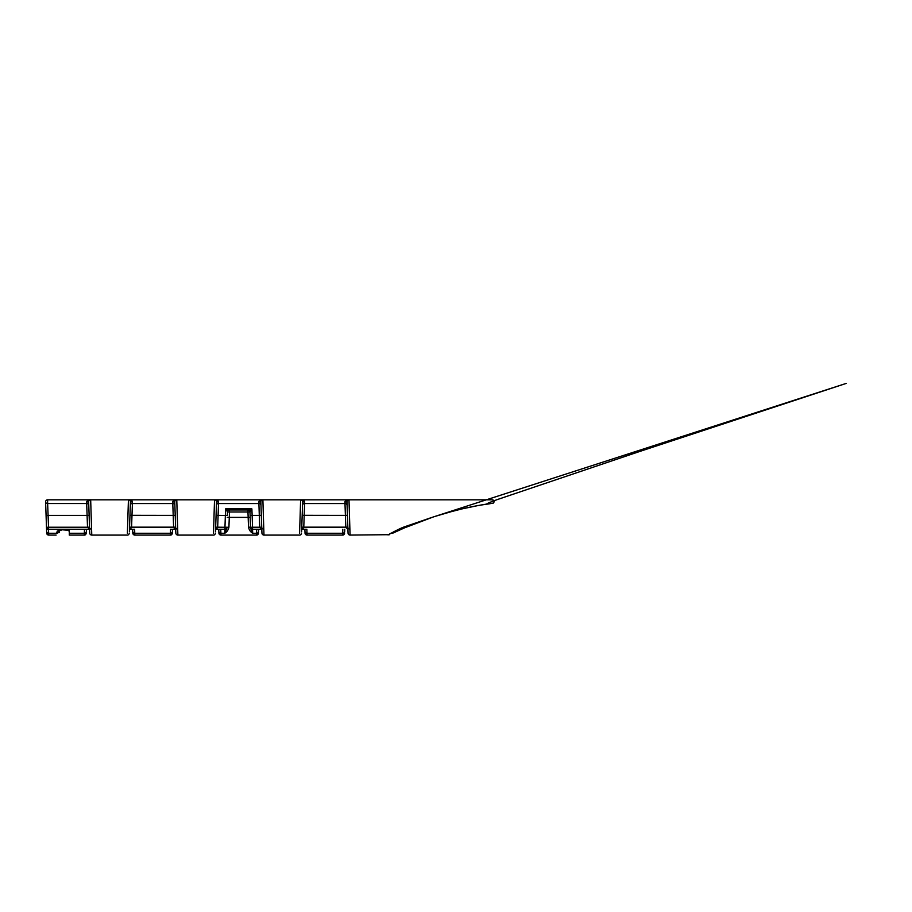 <?xml version="1.0" encoding="UTF-8"?>
<svg xmlns="http://www.w3.org/2000/svg" width="912" height="912" viewBox="0 0 912 912"><rect width="100%" height="100%" fill="white"/><g stroke="black" fill="none" stroke-linecap="round" stroke-linejoin="round"><path stroke-width="1.37" d="M226.928 527.113L226.917 527.307A2.029 2.018 -178 0 1 224.899 529.256L215.585 529.256L224.899 529.268L225.572 508.862L229.243 509.956L248.201 509.956L251.872 508.862L252.134 515.383L259.304 515.383L258.837 501.919C259.019 500.665 260.376 499.97 262.884 499.822L263.967 535.082A2.029 2.029 0 0 1 261.949 533.121L260.855 501.919L261.322 515.314L259.304 515.383L259.715 527.239L261.744 527.17L261.949 533.121M257.104 529.268L261.812 529.268L252.544 529.256L252.692 533.258C250.515 532.027 249.124 529.986 248.52 527.102L247.961 511.985L229.482 511.985L228.923 527.102C228.308 529.986 226.928 532.038 224.751 533.258L224.899 529.074M220.738 529.256L220.886 533.258L224.751 533.258L226.894 528.139A2.029 1.106 -178 0 1 228.923 527.102M86.629 501.919L86.629 501.839C87.506 500.3 88.863 499.628 90.676 499.822L91.77 535.082A2.029 2.029 0 0 1 89.741 533.121L88.658 501.919L89.125 515.314L87.096 515.383L86.629 501.919L88.658 501.919A2.029 2.029 0 0 1 90.676 499.822L89.023 500.677M88.76 505.157A2.029 1.699 178 0 0 86.743 503.527L47.629 503.527L48.097 515.383L46.079 515.462L46.489 527.307L48.518 527.239L48.518 529.268A2.029 2.018 -2 0 1 46.489 527.307C46.774 529.462 49.043 529.336 48.518 529.268L89.604 529.268L48.507 529.256L48.712 535.082A2.029 2.029 0 0 1 46.694 533.121L46.489 527.307L46.694 533.121M46.079 515.462L45.6 501.919C45.748 502.911 46.421 503.447 47.629 503.527L47.629 499.822A2.029 2.029 0 0 0 45.6 501.851C45.714 500.631 46.387 499.958 47.595 499.822L128.421 499.822C130.861 499.958 132.217 500.631 132.468 501.851L131.556 527.603L129.789 529.04M484.489 504.427L493.301 503.093L494.167 501.851C493.928 500.483 493.244 499.81 492.149 499.822L348.988 499.822L350.071 535.082A2.029 2.029 0 0 1 348.053 533.121L346.959 501.919L347.426 515.314L345.397 515.383L344.93 501.851C345.192 500.631 346.537 499.958 348.988 499.822L343.699 499.822M347.825 526.771L348.053 533.121M306.854 529.256L307.048 535.082A2.029 2.029 0 0 1 305.03 533.121L304.893 529.268L305.03 533.121M218.857 531.514A2.029 1.813 -2 0 0 220.886 533.258L220.943 535.082A2.029 2.029 0 0 1 218.914 533.121L218.777 529.268L218.914 533.121M89.524 526.771L89.741 533.121M134.623 529.256L134.828 535.082A2.029 2.029 0 0 1 132.799 533.121L132.673 529.268L132.799 533.121M171.479 499.822L176.78 499.822L177.874 535.082A2.029 2.029 0 0 1 175.845 533.121L174.751 501.919L175.218 515.314L173.2 515.383L172.733 501.851C172.984 500.631 174.34 499.958 176.78 499.822L128.421 499.822L127.384 533.258M175.617 526.771L175.845 533.121M344.93 501.919L346.959 501.919A2.029 2.029 0 0 1 348.988 499.822A2.029 2.029 0 0 0 346.959 501.919C347.05 500.665 347.734 499.97 348.988 499.822L300.618 499.822C303.069 499.958 304.414 500.631 304.676 501.851L303.764 527.603L301.997 529.04M307.048 535.082L342.616 535.082L342.821 529.256M220.943 535.082L256.5 535.082L256.705 529.256M134.828 535.082L170.384 535.082L170.59 529.256M347.905 529.12L345.842 527.603L345.397 515.383L302.18 515.314L302.647 501.919L301.61 531.628L302.431 508.132M213.488 533.258L214.525 499.822C217.033 499.97 218.378 500.665 218.572 501.919L218.105 515.383L216.076 515.314L216.543 501.919L215.506 531.628L216.326 508.132M175.708 529.12L173.633 527.603L173.2 515.383L129.971 515.314L130.439 501.919L129.401 531.628L130.222 508.132M69.289 531.878C69.266 531.012 68.594 530.465 67.271 530.214L69.289 530.111L69.289 535.082L84.28 535.082L84.485 529.256M67.271 529.701L61.184 529.701L67.271 530.214M61.184 530.214C59.861 530.453 59.189 531.012 59.166 531.878M58.55 532.597L59.166 532.597L59.132 530.545L58.55 532.597L56.612 533.383M426.793 519.179L422.051 520.877M422.108 520.855L430.384 517.936M437.532 515.611L443.54 513.787M453.321 511.073L435.206 516.352M432.641 517.184L433.371 516.944M437.076 515.759L447.849 512.555M448.18 512.464L461.632 508.999M462.988 508.691L478.219 505.522M392.73 533.189L394.166 532.505M396.948 531.217L399.866 529.895M400.368 529.667L401.896 528.994M390.792 533.258C382.459 538.49 394.885 530.499 403.777 527.068L433.2 517.001C452.694 510.595 472.724 505.955 493.301 503.093C472.769 505.943 452.74 510.583 433.2 517.001L404.575 527.831L392.377 533.349M218.572 501.919L216.543 501.919A2.029 2.029 0 0 0 214.525 499.822A2.029 2.029 0 0 1 216.543 501.919C216.452 500.665 215.779 499.97 214.525 499.822L219.849 499.822M299.592 533.258L300.618 499.822L176.78 499.822C175.526 499.97 174.853 500.665 174.751 501.919A2.029 2.029 0 0 1 176.78 499.822M59.166 530.545L61.184 529.701M46.637 531.514A2.029 1.813 178 0 0 48.655 533.258L56.647 533.258L57.285 531.012L59.132 530.545M86.435 529.268L86.355 531.514L86.435 529.268M172.55 529.268L172.471 531.514L172.55 529.268M258.666 529.268L258.586 531.514L258.666 529.268M344.77 529.268L344.69 531.514L344.77 529.268M261.801 529.12L259.715 527.239L252.544 527.239L252.134 515.383L250.105 515.462L250.549 528.139L249.979 511.906L251.872 508.862L225.572 508.862L227.464 511.906L227.339 515.462L218.105 515.383L217.66 527.603L215.893 529.04M130.439 501.919A2.029 2.029 0 0 0 128.421 499.822A2.029 2.029 0 0 1 130.439 501.919L132.468 501.919M300.618 499.822A2.029 2.029 0 0 1 302.647 501.919C302.556 500.665 301.872 499.97 300.618 499.822A2.029 2.029 0 0 1 302.647 501.919L304.676 501.919M262.884 499.822C261.63 499.97 260.957 500.665 260.855 501.919A2.029 2.029 0 0 1 262.884 499.822A2.029 2.029 0 0 0 260.855 501.919L258.837 501.919M89.604 529.12L87.506 527.239L89.536 527.17M47.629 503.527L47.595 499.822M215.585 529.268L220.339 529.268M306.443 529.268L301.69 529.256M170.989 529.268L175.708 529.268M134.224 529.268L129.493 529.268M84.873 529.268L89.604 529.268M250.515 527.307L252.544 527.239L252.544 529.268A2.029 2.018 -2 0 1 250.515 527.307A2.029 2.029 0 0 0 252.544 529.268L261.812 529.268M248.52 527.102A2.029 1.106 178 0 1 250.549 528.139L252.692 533.258L256.557 533.258A2.029 1.813 -178 0 0 258.586 531.514M87.529 527.603L89.558 527.888L91.166 529.268M173.633 527.603L175.663 527.888L177.27 529.268M129.561 527.17L175.64 527.17M130.325 505.168A2.029 1.687 -178 0 1 132.354 503.538L172.847 503.538A2.029 1.687 178 0 1 174.865 505.168M172.733 501.919L174.751 501.919M259.738 527.603L261.767 527.888L263.374 529.268M216.429 505.168A2.029 1.687 -178 0 1 218.458 503.538L258.94 503.538A2.029 1.687 178 0 1 260.969 505.168M345.842 527.603L347.871 527.888L349.478 529.268M301.769 527.17L347.837 527.17M302.533 505.168A2.029 1.687 -178 0 1 304.562 503.538L345.044 503.538A2.029 1.687 178 0 1 347.073 505.168M301.735 527.888L303.764 527.603M215.642 527.888L217.66 527.603M215.665 527.17L226.917 527.307A2.029 2.029 0 0 1 224.899 529.268L224.899 529.268M129.538 527.888L131.556 527.603M478.15 505.533L493.358 503.082M402.488 528.732L402.488 528.732A344.405 344.405 0 0 1 414.276 523.83A344.405 344.405 0 0 0 402.488 528.732L402.488 528.732M414.401 523.784A344.405 344.405 0 0 1 431.843 517.446A344.405 344.405 0 0 0 414.401 523.784M250.105 511.746A2.029 1.904 90 0 0 248.201 509.956M249.979 511.906A2.029 2.029 0 0 0 247.961 509.956L247.961 511.985L249.979 511.906M227.464 511.906A2.029 2.029 0 0 1 229.482 509.956L229.482 511.985L227.464 511.906M227.339 511.746A2.029 1.904 90 0 1 229.243 509.956M304.973 531.514A2.029 1.813 -2 0 0 306.991 533.258L342.673 533.258A2.029 1.813 2 0 0 344.69 531.514M132.742 531.514A2.029 1.813 -2 0 0 134.771 533.258L170.441 533.258A2.029 1.813 -178 0 0 172.471 531.514M69.289 533.258L84.337 533.258A2.029 1.813 -178 0 0 86.355 531.514M48.097 515.383L48.518 527.239L87.506 527.239L87.096 515.383L48.097 515.383M227.27 517.378L250.173 517.378M48.712 535.082L56.122 535.082M350.071 535.082L389.629 534.683M91.77 535.082L127.327 535.082C128.273 535.196 128.957 534.535 129.356 533.121M177.874 535.082L213.431 535.082C214.377 535.196 215.05 534.535 215.46 533.121M263.967 535.082L299.535 535.082C300.481 535.196 301.154 534.535 301.553 533.121M84.28 535.082C85.226 535.196 85.899 534.535 86.298 533.121M170.384 535.082C171.342 535.196 172.015 534.535 172.414 533.121M256.5 535.082C257.446 535.196 258.13 534.535 258.529 533.121M342.616 535.082C343.562 535.196 344.234 534.535 344.645 533.121M433.2 517.001L846.188 383.416L640.121 451.337L497.485 499.514C477.603 506.741 490.907 503.378 493.301 503.093L493.301 503.093"/></g></svg>
